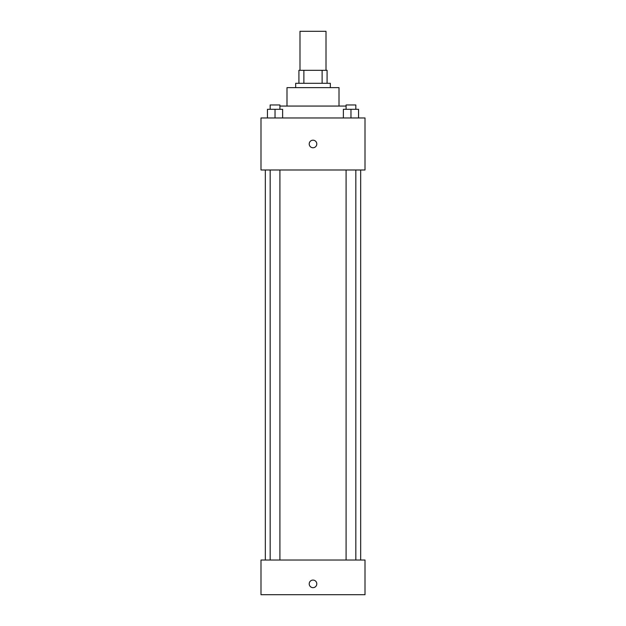 <?xml version="1.0" encoding="UTF-8"?>
<svg xmlns="http://www.w3.org/2000/svg" width="626" height="626" viewBox="0 0 626 626"><rect width="100%" height="100%" fill="white"/><g stroke="black" fill="none" stroke-linecap="round" stroke-linejoin="round"><path stroke-width="0.94" d="M326.005 70.308L326.005 31.3L299.995 31.3L299.995 70.308M303.876 83.305L303.876 70.308L298.915 70.308L298.915 83.305L298.915 70.308M303.876 70.308L327.085 70.308L327.085 83.305M322.124 83.305L322.124 70.308M295.668 87.64L295.668 83.305L330.332 83.305L330.332 87.64M286.998 106.06L286.998 87.64L339.002 87.64L339.002 106.06M279.908 106.06L346.092 106.06M260.995 117.978L365.005 117.978L365.005 169.982L260.995 169.982L260.995 117.978M313 147.775A3.795 3.795 0 0 1 309.714 142.086A3.795 3.795 0 0 1 316.286 142.086A3.795 3.795 0 0 1 313 147.775M260.995 560.027L365.005 560.027L365.005 594.7L260.995 594.7L260.995 560.027M313 587.658A3.795 3.795 0 0 1 309.714 581.969A3.795 3.795 0 0 1 316.286 581.969A3.795 3.795 0 0 1 313 587.658M343.377 117.978L343.377 109.307L358.549 109.307L358.549 117.978L358.549 109.307M350.967 117.978L350.967 109.307M355.834 109.307L355.834 104.972L346.092 104.972L346.092 109.307M267.451 117.978L267.451 109.307L282.623 109.307L282.623 117.978L282.623 109.307M275.033 117.978L275.033 109.307M279.908 109.307L279.908 104.972L270.166 104.972L270.166 109.307M360.67 560.027L360.67 169.982M265.33 560.027L265.33 169.982M346.092 169.982L346.092 560.027M355.834 169.982L355.834 560.027M279.908 560.027L279.908 169.982M270.166 560.027L270.166 169.982"/></g></svg>
